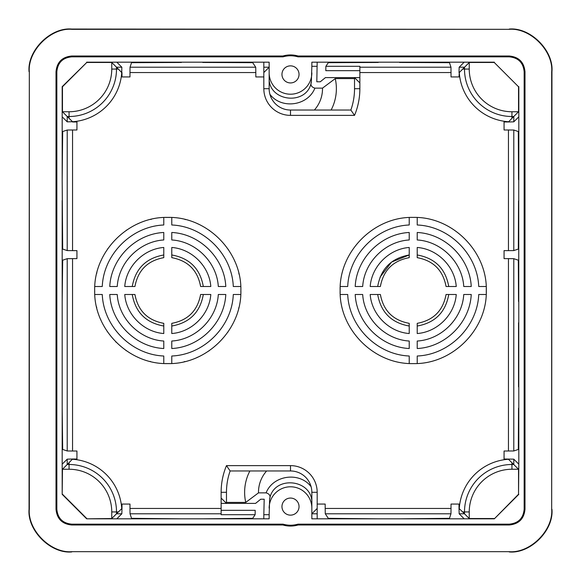 <?xml version="1.0" encoding="UTF-8"?>
<svg xmlns="http://www.w3.org/2000/svg" width="581" height="581" viewBox="0 0 581 581"><rect width="100%" height="100%" fill="white"/><g stroke="black" fill="none" stroke-linecap="round" stroke-linejoin="round"><path stroke-width="0.87" d="M269.156 72.516L269.156 62.182L116.81 62.182L121.843 67.214L121.727 72.552A52.777 52.777 0 0 1 72.552 121.727L67.214 121.843L67.214 116.505L62.465 111.755L69.066 111.755A42.689 42.689 0 0 0 111.755 69.066L111.755 62.465L86.772 62.465L62.465 86.772L62.465 111.755M72.552 121.727L67.214 116.505L69.066 116.505A47.439 47.439 0 0 0 116.505 69.066L111.755 69.066M518.535 408.182L518.332 449.454L513.786 450.972L504.061 451.016L504.061 459.019L513.786 459.157L518.818 464.19L518.746 179.638M508.448 451.016L508.448 258.632L504.061 258.632L504.061 250.629L508.448 250.629L508.448 129.984L504.061 129.984L504.061 121.981L508.448 121.981L511.934 118.357L511.934 111.755L518.535 111.755L518.535 86.772L494.228 62.465L469.245 62.465L469.245 69.066A42.689 42.689 0 0 0 511.934 111.755M508.448 121.727A52.777 52.777 0 0 1 459.273 72.552L459.019 76.939L451.016 76.939L451.016 72.552L359.864 72.552L359.864 82.938L354.526 77.607L359.864 77.607M269.156 62.182L269.156 67.214L263.825 72.552L263.825 76.939L255.814 76.939L255.814 72.552L129.984 72.552L129.984 76.939L121.981 76.939L121.981 72.552M72.552 121.981L76.939 121.981L76.939 129.984L72.552 129.984L72.552 250.629L76.939 250.629L76.939 258.632L72.552 258.632L72.552 451.016L76.939 451.016L76.939 459.019L72.552 459.019L69.066 462.643L69.066 469.245L62.465 469.245L62.182 494.344L62.182 464.19L67.214 459.157L72.552 459.019M121.981 508.448L121.843 513.786L116.505 513.786L121.981 508.448L121.981 504.061L129.984 504.061L129.984 508.448L221.136 508.448L221.136 498.062L226.474 503.393L221.136 503.393M317.175 508.273L317.175 504.061L325.186 504.061L325.186 508.448L451.016 508.448L451.016 504.061L459.019 504.061L459.019 508.448L462.643 511.934L469.245 511.934L469.245 518.535L462.643 511.934M240.875 289.752L240.875 290.5C241.885 329.558 206.836 364.607 167.778 363.597C128.721 364.607 93.672 329.558 94.681 290.5C93.672 251.442 128.721 216.393 167.778 217.403C206.836 216.393 241.885 251.442 240.875 290.5L240.854 292.294M340.175 287.777L340.125 290.5C339.115 329.558 374.164 364.607 413.222 363.597C452.279 364.607 487.328 329.558 486.319 290.5C487.328 251.442 452.279 216.393 413.222 217.403C374.164 216.393 339.115 251.442 340.125 290.5L340.154 292.686M239.038 274.21L238.827 273.317M234.818 261.363L234.521 260.687M228.333 249.554L228.006 249.067M209.632 230.57L209.233 230.287M198.041 223.961L197.591 223.758M185.499 219.582L184.983 219.458M170.226 217.439L165.563 217.432M151.496 219.24L150.595 219.451M138.641 223.46L137.966 223.758M126.832 229.945L126.346 230.272M107.848 248.646L107.565 249.053M101.239 260.237L101.036 260.687M96.86 272.779L96.729 273.31M94.703 292.294L94.681 290.246M163.777 363.488L163.777 356.008C131.626 354.73 103.549 326.653 102.271 294.502L94.79 294.494M165.331 363.561L169.993 363.568M240.766 294.502L233.286 294.502C232.008 326.653 203.938 354.73 171.78 356.008L171.78 363.488M171.78 217.512L171.78 224.992C203.938 226.27 232.008 254.347 233.286 286.498L240.766 286.498M94.79 286.498L102.271 286.498C103.549 254.347 131.626 226.27 163.777 224.992L163.777 217.512M134.937 294.502L124.748 294.502C126.237 314.662 143.616 332.041 163.777 333.53L163.777 323.341C147.567 320.298 137.951 310.682 134.937 294.502M163.777 257.659L163.777 247.47C143.616 248.958 126.237 266.338 124.748 286.498L134.937 286.498C137.98 270.281 147.596 260.673 163.777 257.659M171.78 323.341L171.78 333.53C191.941 332.041 209.32 314.662 210.809 294.502L200.619 294.502C197.576 310.719 187.961 320.327 171.78 323.341M200.619 286.498L210.809 286.498C209.32 266.338 191.941 248.958 171.78 247.47L171.78 257.659C187.997 260.702 197.605 270.318 200.619 286.498M109.758 286.498L117.246 286.498C118.677 262.336 139.614 241.398 163.777 239.968L163.777 232.48C135.62 233.838 111.116 258.342 109.758 286.498M225.798 294.502L218.311 294.502C216.88 318.664 195.942 339.602 171.78 341.032L171.78 348.52C199.937 347.162 224.44 322.658 225.798 294.502L225.798 294.502M109.758 294.502C111.116 322.658 135.62 347.162 163.777 348.52L163.777 341.032C139.614 339.602 118.677 318.664 117.246 294.502L109.758 294.502M225.798 286.498C224.44 258.342 199.937 233.838 171.78 232.48L171.78 239.968C195.942 241.398 216.88 262.336 218.311 286.498L225.798 286.498M203.306 294.502C200.111 312.324 189.602 322.833 171.78 326.021C189.602 322.833 200.111 312.324 203.306 294.502M62.182 494.344L86.656 518.818L116.81 518.818L121.843 513.786M62.465 469.245L69.066 462.643M121.727 72.552L118.357 69.066L116.505 69.066L116.505 67.214L118.357 69.066M459.273 72.552L469.245 62.465M96.519 306.783L96.729 307.683M100.738 319.637L101.036 320.313M107.224 331.446L107.55 331.933M115.735 341.831L116.098 342.202M125.924 350.43L126.331 350.713M137.515 357.039L137.98 357.25M150.065 361.418L150.588 361.549M184.061 361.76L184.961 361.549M196.915 357.54L197.591 357.242M208.724 351.055L209.218 350.721M227.708 332.354L227.992 331.947M234.317 320.763L234.521 320.313M238.697 308.22L238.827 307.705M163.777 326.021C145.954 322.833 135.446 312.324 132.257 294.502M116.81 518.818L269.156 518.818L269.156 514.686L263.825 514.686L264.195 499.224L260.709 499.224L255.567 503.393L226.474 503.393L226.474 492.303A64.026 64.026 0 0 1 230.134 470.966L290.5 470.966A21.344 21.344 0 0 1 311.844 492.303A21.344 21.344 0 0 0 290.5 470.966L290.5 465.628A26.675 26.675 0 0 1 317.175 492.303L317.175 513.786L311.844 513.786L311.83 491.577M67.214 130.028L62.668 131.546L62.182 180.095L62.668 249.067L67.214 250.585L67.214 130.028L72.552 129.984M456.252 286.498L456.252 286.498C454.763 266.338 437.384 248.958 417.223 247.47L417.223 257.659C433.411 260.673 443.02 270.288 446.063 286.498L456.252 286.498M377.694 286.498C380.889 268.676 391.398 258.167 409.22 254.979L391.565 262.06L380.039 277.188M362.689 294.502L355.202 294.502C356.56 322.658 381.063 347.162 409.22 348.52L409.22 341.032C385.058 339.602 364.12 318.664 362.689 294.502M340.234 286.498L347.714 286.498C348.992 254.347 377.062 226.27 409.22 224.992L409.22 217.512M463.754 286.498L471.242 286.498C469.884 258.342 445.38 233.838 417.223 232.48L417.223 239.968C441.386 241.398 462.323 262.336 463.754 286.498M471.242 294.502L463.754 294.502C462.323 318.664 441.386 339.602 417.223 341.032L417.223 348.52C445.38 347.162 469.884 322.658 471.242 294.502M409.22 239.968L409.22 232.48C381.063 233.838 356.56 258.342 355.202 286.498L362.689 286.498C364.12 262.336 385.058 241.398 409.22 239.968M409.22 333.53C389.059 332.041 371.68 314.662 370.191 294.502L380.381 294.502C383.424 310.712 393.032 320.327 409.22 323.341L409.22 333.53M72.552 250.629L67.214 250.585M486.282 292.788L486.282 288.06M409.22 363.488L409.22 356.008C377.062 354.73 348.992 326.653 347.714 294.502L340.234 294.502M486.21 294.502L478.729 294.502C477.451 326.653 449.374 354.73 417.223 356.008L417.223 363.488M417.223 217.512L417.223 224.992C449.374 226.27 477.451 254.347 478.729 286.498L486.21 286.498M417.223 323.341C433.433 320.298 443.042 310.69 446.063 294.502L456.252 294.502C454.763 314.662 437.384 332.041 417.223 333.53L417.223 323.341M409.22 257.659C393.01 260.702 383.395 270.31 380.381 286.498L370.191 286.498C371.68 266.338 389.059 248.958 409.22 247.47L409.22 257.659M448.743 294.502C445.554 312.324 435.046 322.833 417.223 326.021M72 551.674L509 551.674C530.119 553.577 553.577 530.119 551.674 509L551.674 72C553.577 50.881 530.119 27.423 509 29.326L72 29.326C50.881 27.423 27.423 50.881 29.326 72L29.326 509C27.423 530.119 50.881 553.577 72 551.674L509 551.674M71.724 551.95C50.605 553.853 27.147 530.395 29.05 509.276L29.326 509M29.326 72L29.05 509.276M29.05 71.724C27.147 50.605 50.605 27.147 71.724 29.05L72 29.326M509 29.326L71.724 29.05M509.276 29.05C530.395 27.147 553.853 50.605 551.95 71.724L551.674 72M551.674 509L551.95 71.724M551.95 509.276C553.853 530.395 530.395 553.853 509.276 551.95M459.273 508.448A52.777 52.777 0 0 1 508.448 459.273L518.535 469.245L511.934 469.245A42.689 42.689 0 0 0 469.245 511.934M513.786 459.157L513.786 464.495L511.934 464.495A47.439 47.439 0 0 0 464.495 511.934L464.495 513.786L459.157 513.786L459.019 508.448M132.257 286.498C135.446 268.676 145.954 258.167 163.777 254.979M171.78 254.979C189.602 258.167 200.111 268.676 203.306 286.498M518.535 200.982L518.332 249.067L513.786 250.585L508.448 250.629M508.448 129.984L513.786 130.028L518.332 131.546L518.535 179.638M518.746 200.982L518.818 200.518M129.984 72.552L130.028 67.214L131.546 62.668L181.417 62.465M202.754 62.465L252.699 62.668L255.727 67.214L255.814 72.552M399.583 62.465L449.454 62.668L450.972 67.214L451.016 72.552M378.246 62.465L328.301 62.668L325.876 66.314L325.81 70.679L359.864 70.679M459.019 72.552L459.157 67.214L464.19 62.182L317.175 62.182L316.805 81.776L320.291 81.776L325.433 77.607L354.526 77.607L354.526 88.697A64.026 64.026 0 0 1 350.866 110.034L354.526 115.372A69.364 69.364 0 0 0 359.864 88.697A69.364 69.364 0 0 1 354.526 115.372L290.5 115.372A26.675 26.675 0 0 1 263.825 88.697L263.825 76.939M325.876 66.314L359.864 66.314L359.864 67.214L450.972 67.214M518.535 86.772L494.228 62.465M62.182 200.518L62.182 464.19M86.772 62.465L62.182 86.656L62.182 180.095M72.552 451.016L67.214 450.972L67.214 258.676L62.668 260.194L62.182 301.924M62.182 322.353L62.182 387.295M269.156 514.686L269.628 499.188C270.753 495.971 269.577 493.865 266.105 492.862L258.494 492.862L245.748 502.405A45.877 45.877 0 0 1 249.888 470.966M226.474 502.405L245.748 502.405M311.844 508.135A21.344 21.344 0 0 0 290.5 486.791A21.344 21.344 0 0 0 269.156 508.135M311.844 503.662C313.268 478.933 273.44 474.713 269.628 499.188M266.105 492.862C273.085 475.069 299.578 471.431 311.096 486.696L311.307 487.568M311.481 488.41L311.619 489.238M311.721 490.044L311.794 490.822M317.175 66.314L311.844 66.314L311.372 81.812C310.247 85.029 311.423 87.135 314.895 88.138L322.506 88.138L335.252 78.595A45.877 45.877 0 0 1 331.112 110.034M354.526 78.595L335.252 78.595M322.506 88.138A32.013 32.013 0 0 1 314.365 110.034M269.156 77.338C267.732 102.067 307.56 106.287 311.372 81.812M314.895 88.138C307.915 105.931 281.422 109.569 269.904 94.304L269.693 93.432M269.519 92.59L269.381 91.762M269.279 90.956L269.206 90.178M269.17 89.423L269.156 88.697A21.344 21.344 0 0 0 290.5 110.034L350.866 110.034M263.825 72.552L263.825 67.214L269.156 67.214L269.156 88.697A21.344 21.344 0 0 0 290.5 110.034L290.5 115.372M518.535 111.755L511.934 118.357M518.818 180.095L518.818 116.81L513.786 121.843L508.448 121.981M359.864 72.552L359.864 67.214M221.136 508.448L221.136 513.786L130.028 513.786L129.984 508.448M221.136 510.321L255.19 510.321L255.124 514.686L221.136 514.686L221.136 513.786M202.297 518.818L252.699 518.332L255.124 514.686M311.844 508.484L311.844 518.818L494.344 518.818L518.535 494.228L518.535 469.245M399.125 518.818L449.454 518.332L450.972 513.786L325.273 513.786L328.301 518.332L378.703 518.818M86.656 518.818L111.755 518.535L111.755 511.934A42.689 42.689 0 0 0 69.066 469.245M62.465 494.228L86.772 518.535M67.214 258.676L72.552 258.632M130.028 513.786L131.546 518.332L181.875 518.818M518.818 464.19L518.535 494.228M258.494 492.862A32.013 32.013 0 0 1 266.635 470.966M111.755 62.465L116.505 67.214L121.843 67.214M417.223 254.979C435.046 258.167 445.554 268.676 448.743 286.498M62.182 407.724L62.668 449.454L67.214 450.972M409.22 326.021C391.398 322.833 380.889 312.324 377.694 294.502M281.959 506.596A8.541 8.541 0 0 0 290.5 515.136A8.541 8.541 0 0 0 299.041 506.596A8.541 8.541 0 0 0 290.5 498.062A8.541 8.541 0 0 0 281.959 506.596M378.703 62.182L378.246 62.254M269.156 72.865A21.344 21.344 0 0 0 290.5 94.209A21.344 21.344 0 0 0 311.844 72.865M281.959 74.404A8.541 8.541 0 0 0 290.5 82.938A8.541 8.541 0 0 0 299.041 74.404A8.541 8.541 0 0 0 290.5 65.864A8.541 8.541 0 0 0 281.959 74.404M518.746 301.466L518.818 301.924M508.448 258.632L513.786 258.676L518.332 260.194L518.535 301.466M311.844 66.314L311.844 62.182L317.175 62.182M116.81 62.182L86.656 62.182M518.746 408.182L518.818 407.724M249.888 465.628L226.474 465.628L230.134 470.966M202.754 62.254L202.297 62.182M181.875 62.182L181.417 62.254M518.818 494.344L494.344 518.818M311.844 518.818L311.844 513.786L317.175 508.448M317.175 518.818L317.175 513.786M399.583 62.254L399.125 62.182M494.344 62.182L464.19 62.182M62.182 116.81L67.214 121.843M56.844 71.724C57.715 62.69 62.675 57.737 71.724 56.844L283.027 56.844A26.675 26.675 0 0 1 297.973 56.844L509.276 56.844C518.31 57.715 523.263 62.675 524.156 71.724L524.156 509.276C523.285 518.31 518.325 523.263 509.276 524.156L297.973 524.156A26.675 26.675 0 0 1 283.027 524.156L71.724 524.156C62.69 523.285 57.737 518.325 56.844 509.276L56.844 71.724L56.008 71.724L56.008 509.276C56.945 518.84 62.182 524.077 71.724 524.992L282.911 524.992L283.027 524.156M518.818 116.81L518.818 86.656M509.276 524.156L509.276 524.992L298.089 524.992L297.973 524.156M509.276 524.992C518.84 524.055 524.077 518.818 524.992 509.276L524.992 71.724C524.055 62.16 518.818 56.923 509.276 56.008L298.089 56.008L297.973 56.844M283.027 56.844L282.911 56.008L71.724 56.008C62.16 56.945 56.923 62.182 56.008 71.724M298.089 524.992A27.518 27.518 0 0 1 282.911 524.992M263.825 67.214L263.825 62.182M451.016 508.448L450.972 513.786M325.273 513.786L325.186 508.448M459.157 513.786L464.19 518.818M118.357 511.934L116.505 511.934L116.505 513.786L111.755 518.535M282.911 56.008A27.518 27.518 0 0 1 298.089 56.008M263.825 514.686L263.825 518.818M469.245 518.535L494.228 518.535M518.535 322.811L518.535 386.837M518.818 387.295L518.746 386.837M518.746 322.811L518.818 322.353M359.864 82.938L359.864 88.697L354.526 88.697M72.552 459.273A52.777 52.777 0 0 1 121.727 508.448M221.136 498.062L221.136 492.303A69.364 69.364 0 0 1 226.474 465.628L290.5 465.628M111.755 511.934L116.505 511.934A47.439 47.439 0 0 0 69.066 464.495L67.214 464.495L67.214 459.157M69.066 111.755L69.066 118.357M459.157 67.214L464.495 67.214L464.495 69.066A47.439 47.439 0 0 0 511.934 116.505L513.786 116.505L513.786 121.843M469.245 69.066L462.643 69.066M511.934 469.245L511.934 462.643M513.786 130.028L513.786 250.585M130.028 67.214L255.727 67.214M354.526 115.372A69.364 69.364 0 0 0 359.864 88.697M263.825 88.697L269.156 88.697M221.136 492.303L226.474 492.303M524.156 509.276L524.992 509.276M524.156 71.724L524.992 71.724M509.276 56.844L509.276 56.008M71.724 56.844L71.724 56.008M71.724 524.156L71.724 524.992M56.844 509.276L56.008 509.276M317.175 492.303L311.844 492.303M513.786 258.676L513.786 450.972"/></g></svg>
